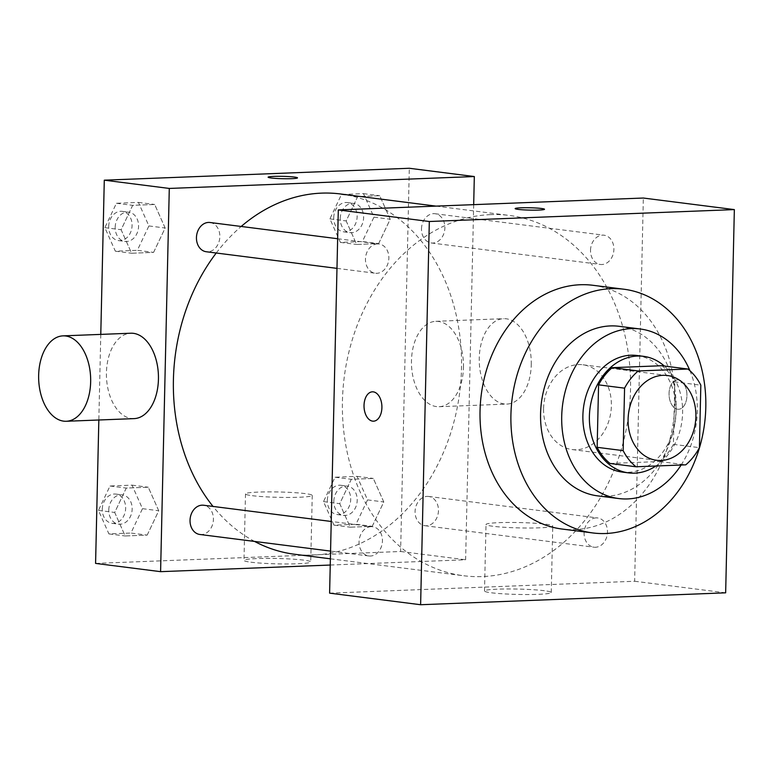 <?xml version="1.0" encoding="UTF-8"?>
<svg xmlns="http://www.w3.org/2000/svg" width="773" height="773" viewBox="0 0 773 773"><rect width="100%" height="100%" fill="white"/><g stroke="black" fill="none" stroke-linecap="round" stroke-linejoin="round"><path stroke-width="0.58" stroke-dasharray="3.87 2.9" d="M543.593 408.482A42.728 33.741 -82.8 0 1 582.871 364.769A42.728 33.741 -82.8 0 1 610.96 411.42A42.728 33.741 -82.8 0 1 572.097 449.548A42.728 33.741 -82.8 0 1 543.593 408.482M661.939 365.726A57.386 45.317 -82.8 0 1 674.829 381.881L700.831 385.186M610.042 463.471L659.765 461.529A57.386 45.317 -82.8 0 0 673.409 444.349L674.829 381.881M655.871 466.003A58.748 46.399 97.2 0 0 664.307 366.025M636.904 355.493A58.748 46.399 -82.8 0 1 675.515 419.623A58.748 46.399 -82.8 0 1 622.081 472.052M659.765 461.529L685.767 464.834M673.409 444.349L699.41 447.654M681.139 465.017A85.455 67.493 97.2 0 0 689.951 370.731M597.587 495.86A85.455 67.493 97.2 0 0 675.312 419.594A85.455 67.493 97.2 0 0 619.144 326.312M592.978 285.295A122.849 97.021 -82.8 0 1 673.727 419.401A122.849 97.021 -82.8 0 1 561.99 529.032M371.079 526.655A14.745 11.643 97.2 0 0 359.097 540.839A14.745 11.643 97.2 0 0 368.885 555.971A14.745 11.643 97.2 0 0 382.297 542.82A14.745 11.643 97.2 0 0 372.605 526.722A14.745 11.643 97.2 0 0 371.079 526.655M377.495 243.92A14.745 11.643 97.2 0 0 365.513 258.105A14.745 11.643 97.2 0 0 375.301 273.236A14.745 11.643 97.2 0 0 388.713 260.086A14.745 11.643 97.2 0 0 379.021 243.988A14.745 11.643 97.2 0 0 377.495 243.92M590.514 250.288A14.745 11.643 -82.8 0 1 604.071 235.214A14.745 11.643 -82.8 0 1 613.752 251.302A14.745 11.643 -82.8 0 1 600.35 264.453A14.745 11.643 -82.8 0 1 590.514 250.288M329.607 593.152L634.643 581.257L643.339 198.033M596.128 517.881A14.745 11.643 97.2 0 0 584.146 532.066A14.745 11.643 97.2 0 0 593.935 547.197A14.745 11.643 97.2 0 0 607.336 534.037A14.745 11.643 97.2 0 0 597.655 517.949A14.745 11.643 97.2 0 0 596.128 517.881M490.584 214.623A181.597 143.411 97.2 0 0 343.009 389.341A181.597 143.411 97.2 0 0 463.568 575.74A181.597 143.411 97.2 0 0 628.749 413.681A181.597 143.411 97.2 0 0 509.378 215.445A181.597 143.411 97.2 0 0 490.584 214.623M544.356 590.717A33.384 2.677 1.3 0 0 507.185 588.968A33.384 2.677 1.3 0 0 484.507 590.987A33.384 2.677 1.3 0 0 517.823 594.427A33.384 2.677 1.3 0 0 551.255 592.505A33.384 2.677 1.3 0 0 544.356 590.717M634.643 581.257L725.654 592.823M677.66 409.236A14.687 8.938 -92.2 0 0 678.568 409.275A14.687 8.938 -92.2 0 0 686.926 394.249A14.687 8.938 -92.2 0 0 677.428 379.92A14.687 8.938 -92.2 0 0 669.051 394.201A14.687 8.938 -92.2 0 0 677.66 409.236A14.687 8.938 87.8 0 1 669.041 394.201A14.687 8.938 87.8 0 1 677.419 379.92A14.687 8.938 87.8 0 1 686.917 394.249A14.687 8.938 87.8 0 1 678.559 409.275A14.687 8.938 87.8 0 1 677.66 409.236M545.873 524.21A33.384 2.677 -178.7 0 1 552.763 525.998A33.384 2.677 -178.7 0 1 519.33 527.911A33.384 2.677 -178.7 0 1 486.014 524.481A33.384 2.677 -178.7 0 1 508.692 522.461A33.384 2.677 -178.7 0 1 545.873 524.21M515.147 208.604L515.147 208.613A14.687 1.179 1.3 0 0 515.147 208.613A14.687 1.179 1.3 0 0 529.805 210.121A14.687 1.179 1.3 0 0 544.511 209.28A14.687 1.179 1.3 0 0 544.511 209.27L544.511 209.28M373.533 421.179L373.543 421.179A14.687 8.938 -92.2 0 0 381.91 406.898A14.687 8.938 -92.2 0 0 373.301 391.863A14.687 8.938 -92.2 0 0 372.393 391.824L372.393 391.824M340.362 193.955A181.597 143.411 -82.8 0 1 459.732 392.191A181.597 143.411 -82.8 0 1 294.552 554.251M254.617 541.448A181.597 143.411 -82.8 0 1 213.019 506.431M216.247 253.013A181.597 143.411 -82.8 0 1 241.186 226.47M199.869 534.481A14.745 11.643 97.2 0 0 213.416 519.408A14.745 11.643 97.2 0 0 203.589 505.233M421.498 228.798A14.745 11.643 -82.8 0 1 435.044 213.725A14.745 11.643 -82.8 0 1 444.736 229.813A14.745 11.643 -82.8 0 1 431.334 242.973A14.745 11.643 -82.8 0 1 421.498 228.798M210.005 222.498A14.745 11.643 -82.8 0 1 219.696 238.596A14.745 11.643 -82.8 0 1 206.285 251.747M427.111 496.392A14.745 11.643 -82.8 0 1 428.629 496.459A14.745 11.643 -82.8 0 1 438.32 512.547A14.745 11.643 -82.8 0 1 424.918 525.708A14.745 11.643 -82.8 0 1 415.082 511.533A14.745 11.643 -82.8 0 1 427.111 496.392M330.245 565.044L465.626 559.768L473.685 204.652M372.228 526.336L383.785 501.957L373.32 478.439L351.3 479.299L339.753 503.677L350.217 527.196L372.228 526.336L383.785 501.957L373.32 478.439L351.3 479.299L339.753 503.677L350.217 527.196L372.228 526.336L355.976 524.268L367.533 499.889L357.068 476.371L335.047 477.231L323.501 501.609L333.965 525.128L355.976 524.268M153.595 252.385L165.151 228.006L154.687 204.478L132.676 205.338L121.119 229.716L131.584 253.244L153.595 252.385L165.151 228.006L154.687 204.478L132.676 205.338L121.119 229.716L131.584 253.244L153.595 252.385L137.352 250.317L148.899 225.938L138.435 202.41L116.423 203.27L104.867 227.658L115.332 251.177L137.352 250.317M95.581 563.401L400.617 551.497L409.313 168.272M100.78 334.39L98.838 419.99M378.644 243.601L390.201 219.223L379.736 195.704L357.715 196.555L346.169 220.943L356.633 244.461L378.644 243.601L390.201 219.223L379.736 195.704L357.715 196.555L346.169 220.943L356.633 244.461L378.644 243.601L362.392 241.534L373.948 217.155L363.484 193.637L341.463 194.496L329.916 218.875L340.381 242.393L362.392 241.534M147.179 535.119L158.736 510.74L148.271 487.212L126.26 488.072L114.704 512.451L125.168 535.979L147.179 535.119L158.736 510.74L148.271 487.212L126.26 488.072L114.704 512.451L125.168 535.979L147.179 535.119L130.927 533.051L142.483 508.673L132.019 485.144L110.008 486.004L98.451 510.393L108.916 533.911L130.927 533.051M400.617 551.497L465.626 559.768M250.877 562.203A33.384 2.677 1.3 0 0 288.058 563.952A33.384 2.677 1.3 0 0 310.727 561.932A33.384 2.677 1.3 0 0 277.42 558.493A33.384 2.677 1.3 0 0 243.978 560.415A33.384 2.677 1.3 0 0 250.877 562.203M463.471 367.33A42.728 25.982 -92.2 0 0 435.808 321.326A42.728 25.982 -92.2 0 0 411.507 365.03A42.728 25.982 -92.2 0 0 439.141 406.714A42.728 25.982 -92.2 0 0 463.471 367.33M134.106 418.618A42.728 25.982 87.8 0 1 106.432 372.615A42.728 25.982 87.8 0 1 130.772 333.221M531.264 364.682A42.728 25.982 -92.2 0 0 503.59 318.679A42.728 25.982 -92.2 0 0 479.289 362.392A42.728 25.982 -92.2 0 0 506.924 404.076A42.728 25.982 -92.2 0 0 531.264 364.682M252.385 495.696A33.384 2.677 1.3 0 0 289.566 497.435A33.384 2.677 1.3 0 0 312.244 495.416A33.384 2.677 1.3 0 0 278.927 491.986A33.384 2.677 1.3 0 0 245.495 493.899A33.384 2.677 1.3 0 0 252.385 495.696M297.489 177.877L297.489 177.867A14.687 1.179 -178.7 0 1 297.489 177.877A14.687 1.179 -178.7 0 1 287.508 178.766A14.687 1.179 -178.7 0 1 271.149 177.993A14.687 1.179 -178.7 0 1 268.115 177.21A14.687 1.179 -178.7 0 1 268.115 177.201L268.115 177.201M108.771 509.987A14.745 11.643 -82.8 0 1 122.327 494.904A14.745 11.643 -82.8 0 1 132.019 511.001A14.745 11.643 -82.8 0 1 118.607 524.152A14.745 11.643 -82.8 0 1 108.771 509.987M142.483 508.673L158.736 510.74M132.019 485.144L148.271 487.212M110.008 486.004L126.26 488.072M98.451 510.393L114.704 512.451M108.916 533.911L125.168 535.979M102.278 509.156A14.745 11.643 -82.8 0 1 115.824 494.082A14.745 11.643 -82.8 0 1 125.516 510.17A14.745 11.643 -82.8 0 1 112.104 523.331A14.745 11.643 -82.8 0 1 102.278 509.156M333.82 501.204A14.745 11.643 -82.8 0 1 347.377 486.13A14.745 11.643 -82.8 0 1 357.068 502.218A14.745 11.643 -82.8 0 1 343.656 515.378A14.745 11.643 -82.8 0 1 333.82 501.204M367.533 499.889L383.785 501.957M357.068 476.371L373.32 478.439M335.047 477.231L351.3 479.299M323.501 501.609L339.753 503.677M333.965 525.128L350.217 527.196M327.317 500.382A14.745 11.643 -82.8 0 1 340.874 485.299A14.745 11.643 -82.8 0 1 350.565 501.387A14.745 11.643 -82.8 0 1 337.154 514.547A14.745 11.643 -82.8 0 1 327.317 500.382M115.187 227.252A14.745 11.643 -82.8 0 1 128.743 212.169A14.745 11.643 -82.8 0 1 138.435 228.267A14.745 11.643 -82.8 0 1 125.023 241.418A14.745 11.643 -82.8 0 1 115.187 227.252M148.899 225.938L165.151 228.006M138.435 202.41L154.687 204.478M116.423 203.27L132.676 205.338M104.867 227.658L121.119 229.716M115.332 251.177L131.584 253.244M108.693 226.421A14.745 11.643 -82.8 0 1 122.24 211.348A14.745 11.643 -82.8 0 1 131.932 227.436A14.745 11.643 -82.8 0 1 118.52 240.596A14.745 11.643 -82.8 0 1 108.693 226.421M340.236 218.469A14.745 11.643 -82.8 0 1 353.792 203.396A14.745 11.643 -82.8 0 1 363.484 219.484A14.745 11.643 -82.8 0 1 350.072 232.634A14.745 11.643 -82.8 0 1 340.236 218.469M373.948 217.155L390.201 219.223M363.484 193.637L379.736 195.704M341.463 194.496L357.715 196.555M329.916 218.875L346.169 220.943M340.381 242.393L356.633 244.461M333.733 217.648A14.745 11.643 -82.8 0 1 347.29 202.565A14.745 11.643 -82.8 0 1 356.981 218.653A14.745 11.643 -82.8 0 1 343.57 231.813A14.745 11.643 -82.8 0 1 333.733 217.648M667.379 375.514L582.871 364.769M656.606 460.293L572.097 449.548M551.255 592.505L552.763 525.998M484.507 590.987L486.014 524.481M330.39 558.811L463.568 575.74M436.02 206.12L509.378 215.445M372.605 526.722L331.24 521.466M368.885 555.971L330.564 551.101M431.334 242.973L600.35 264.453M435.044 213.725L604.071 235.214M336.98 268.366L375.301 273.236M337.656 238.731L379.021 243.988M424.918 525.708L593.935 547.197M428.629 496.459L597.655 517.949M439.141 406.714L506.924 404.076M435.808 321.326L503.59 318.679M245.495 493.899L243.978 560.415M312.244 495.416L310.727 561.932M112.104 523.331L118.607 524.152M115.824 494.082L122.327 494.904M337.154 514.547L343.656 515.378M340.874 485.299L347.377 486.13M118.52 240.596L125.023 241.418M122.24 211.348L128.743 212.169M343.57 231.813L350.072 232.634M347.29 202.565L353.792 203.396"/><path stroke-width="1.16" d="M628.101 419.227A42.728 33.741 -82.8 0 1 667.379 375.514A42.728 33.741 -82.8 0 1 695.468 422.164A42.728 33.741 -82.8 0 1 656.606 460.293A42.728 33.741 -82.8 0 1 628.101 419.227M636.044 466.776L685.767 464.834A57.386 45.317 -82.8 0 0 699.41 447.654L700.831 385.186A57.386 45.317 -82.8 0 0 687.941 369.03L638.218 370.972A57.386 45.317 -82.8 0 0 624.574 388.162L623.154 450.63A57.386 45.317 -82.8 0 0 636.044 466.776L610.042 463.471A57.386 45.317 -82.8 0 1 597.152 447.316L623.154 450.63M687.941 369.03L661.939 365.726L612.216 367.668L638.218 370.972M597.152 447.316L598.573 384.857L624.574 388.162M598.573 384.857A57.386 45.317 -82.8 0 1 612.216 367.668M664.307 366.025A58.748 46.399 97.2 0 0 643.397 356.314A58.748 46.399 97.2 0 0 637.319 356.053A58.748 46.399 97.2 0 0 589.577 412.579A58.748 46.399 97.2 0 0 628.584 472.883A58.748 46.399 97.2 0 0 655.871 466.003M628.584 472.883L622.081 472.052A58.748 46.399 -82.8 0 1 582.89 415.594A58.748 46.399 -82.8 0 1 630.816 355.222A58.748 46.399 -82.8 0 1 636.904 355.493L643.397 356.314M689.951 370.731A85.455 67.493 97.2 0 0 640.266 328.998A85.455 67.493 97.2 0 0 631.425 328.612A85.455 67.493 97.2 0 0 561.981 410.83A85.455 67.493 97.2 0 0 618.709 498.546A85.455 67.493 97.2 0 0 681.139 465.017M640.266 328.998L619.144 326.312A85.455 67.493 97.2 0 0 610.293 325.926A85.455 67.493 97.2 0 0 540.849 408.144A85.455 67.493 97.2 0 0 597.587 495.86L618.709 498.546M611.143 288.667A122.849 97.021 97.2 0 0 511.311 406.859A122.849 97.021 97.2 0 0 592.872 532.955A122.849 97.021 97.2 0 0 704.609 423.324A122.849 97.021 97.2 0 0 623.859 289.218A122.849 97.021 97.2 0 0 611.143 288.667M592.872 532.955L561.99 529.032A122.849 97.021 -82.8 0 1 480.043 410.965A122.849 97.021 -82.8 0 1 580.262 284.744A122.849 97.021 -82.8 0 1 592.978 285.295L623.859 289.218M734.35 209.599L429.315 221.503L420.618 604.728L725.654 592.823L734.35 209.599L643.339 198.033L338.303 209.927L429.315 221.503M544.511 209.27A14.687 1.179 1.3 0 0 536.307 208.034A14.687 1.179 1.3 0 0 520.886 207.811A14.687 1.179 -178.7 0 1 536.336 208.024A14.687 1.179 -178.7 0 1 544.511 209.27A14.687 1.179 -178.7 0 1 529.805 210.111A14.687 1.179 -178.7 0 1 515.147 208.604A14.687 1.179 -178.7 0 1 520.886 207.802A14.687 1.179 1.3 0 0 515.147 208.604M338.303 209.927L329.607 593.152L420.618 604.728M373.291 391.863A14.687 8.938 87.8 0 1 381.91 406.898A14.687 8.938 87.8 0 1 373.533 421.179A14.687 8.938 87.8 0 1 364.035 406.849A14.687 8.938 87.8 0 1 372.393 391.824A14.687 8.938 87.8 0 1 373.291 391.863M372.393 391.824A14.687 8.938 -92.2 0 0 364.044 406.849A14.687 8.938 -92.2 0 0 373.543 421.179M241.186 226.47A181.597 143.411 -82.8 0 1 321.568 193.134A181.597 143.411 -82.8 0 1 340.362 193.955L436.02 206.12M330.39 558.811L294.552 554.251A181.597 143.411 -82.8 0 1 254.617 541.448M213.019 506.431A181.597 143.411 -82.8 0 1 173.413 379.727A181.597 143.411 -82.8 0 1 216.247 253.013M331.24 521.466L203.589 505.233A14.745 11.643 97.2 0 0 202.062 505.175A14.745 11.643 97.2 0 0 190.081 519.35A14.745 11.643 97.2 0 0 199.869 534.481L330.564 551.101M336.98 268.366L206.285 251.747A14.745 11.643 -82.8 0 1 196.448 237.582A14.745 11.643 -82.8 0 1 208.478 222.431A14.745 11.643 -82.8 0 1 210.005 222.498L337.656 238.731M473.685 204.652L474.322 176.544L169.287 188.438L160.591 571.662L330.245 565.044M169.287 188.438L104.287 180.177L409.313 168.272L474.322 176.544M271.149 177.983A14.687 1.179 -178.7 0 1 268.115 177.201A14.687 1.179 -178.7 0 1 282.831 176.35A14.687 1.179 -178.7 0 1 297.489 177.867A14.687 1.179 -178.7 0 1 287.508 178.756A14.687 1.179 -178.7 0 1 271.149 177.983M104.287 180.177L100.78 334.39M98.838 419.99L95.581 563.401L160.591 571.662M62.99 335.869L130.772 333.221A42.728 25.982 87.8 0 1 158.407 374.905A42.728 25.982 87.8 0 1 134.106 418.618L66.314 421.266A42.728 25.982 87.8 0 1 38.65 375.263A42.728 25.982 87.8 0 1 62.99 335.869A42.728 25.982 87.8 0 1 90.625 377.553A42.728 25.982 87.8 0 1 66.314 421.266M268.115 177.201A14.687 1.179 -178.7 0 1 282.831 176.36A14.687 1.179 -178.7 0 1 297.489 177.867"/></g></svg>
